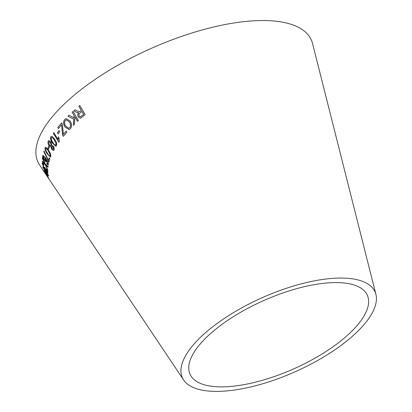 <?xml version="1.0" encoding="UTF-8"?>
<svg xmlns="http://www.w3.org/2000/svg" width="412" height="412" viewBox="0 0 412 412"><rect width="100%" height="100%" fill="white"/><g stroke="black" fill="none" stroke-linecap="round" stroke-linejoin="round"><path stroke-width="0.62" d="M183.639 379.993L39.722 165.202A149.68 57.531 -24 0 1 151.204 48.405A149.68 57.531 -24 0 1 312.595 43.708L375.914 294.389A105.467 40.541 -24 0 1 372.654 312.136A105.467 40.541 -24 0 1 276.576 379.236A105.467 40.541 -24 0 1 183.639 379.993A105.467 40.541 -24 0 1 262.197 297.696A105.467 40.541 -24 0 1 375.914 294.389M45.093 173.117L49.167 179.184L47.107 175.847L47.988 176.758L43.847 170.542L45.176 173.061M45.48 172.901L46.18 173.946L44.934 171.377L46.262 173.895M45.294 169.842L43.064 166.834L42.688 166.948L45.953 172.654C47.56 175.146 48.405 176.13 48.487 175.6C47.916 174.008 46.85 172.087 45.294 169.842M48.456 175.914L48.487 175.6M43.064 166.834L42.688 166.948L45.953 172.654M46.505 168.632L47.39 171.392L46.566 170.774L45.026 167.885C45.016 168.333 44.676 168.065 44.002 167.081L42.73 164.393L43.796 165.202L43.682 164.506C42.657 163.121 42.148 162.792 42.153 163.518L44.089 167.663L45.392 168.966L46.613 171.294C47.545 172.628 47.993 172.942 47.962 172.242L46.422 168.678L47.354 171.536M47.869 172.597L47.962 172.242M42.256 163.137L44.089 167.663M45.006 167.334L44.975 168.05M42.22 161.267L42.225 162.019L45.253 164.79L47.91 170.45L45.789 165.227L48.039 167.22L48.111 166.453L45.248 164.007L42.446 157.672L42.369 158.45L44.671 163.507L42.22 161.267M44.336 160.15C45.438 161.777 46.134 162.235 46.417 161.525L45.907 159.181L47.787 162.869L47.874 163.657L47.468 163.796L46.829 163.111L46.793 163.78C47.72 165.027 48.266 165.289 48.436 164.563L48.044 162.338L45.773 158.162L42.951 155.262L42.657 155.685C42.606 156.843 43.167 158.332 44.336 160.15L44.419 160.103C45.521 161.731 46.216 162.189 46.499 161.478M46.175 161.875L46.417 161.525M48.209 164.965L48.436 164.563M45.907 159.181L47.874 162.828L47.957 163.615L47.468 163.796M48.353 161.303L48.894 162.127L49.852 158.8L49.183 157.781L48.431 160.314L44.017 151.003L43.821 151.657L48.982 162.086M48.637 150.473L46.118 147.455L45.418 147.311L45.037 147.748C44.877 149.556 45.619 151.606 47.267 153.887L50.393 157.07L50.8 156.653C50.995 154.824 50.279 152.764 48.637 150.473M47.807 148.268L48.503 149.345L49.455 147.305L48.76 146.229L47.807 148.268L48.59 149.309M51.711 149.381L53.503 150.571L54.013 150.045C54.492 149.02 54.296 147.733 53.431 146.178L51.814 145.251L50.97 141.965L48.832 140.559L48.24 141.151C47.725 142.351 47.983 143.84 49.018 145.621L50.99 146.821L51.711 149.381L53.539 150.555M54.817 139.472L52.18 136.434L51.33 136.321L50.769 136.794C50.243 138.705 50.815 140.811 52.489 143.118L55.872 146.286L56.47 145.827C57.031 143.901 56.48 141.785 54.817 139.472M58.174 139.596L53.807 132.674L53.318 133.38L58.921 142.264L59.235 141.805L59.024 137.912L58.365 136.866L58.174 139.596L58.437 136.835M57.376 132.824L58.066 133.915L59.745 131.685L59.055 130.594L57.376 132.824L58.144 133.89M62.665 135.306L63.314 136.362L66.868 132.185L66.219 131.129L63.427 134.389L62.356 123.971L61.682 122.869L57.752 127.478L58.396 128.539L61.548 124.826L62.665 135.306L63.391 136.341M64.715 119.449C63.201 121.545 63.283 124.038 64.957 126.927L69.01 129.579L70.39 128.74C71.987 126.566 71.92 124.017 70.2 121.082L66.136 118.589L64.782 119.428C63.273 121.53 63.355 124.022 65.029 126.906L64.957 126.927M67.923 116.297L73.784 119.135L73.398 125.31L74.479 124.254L74.907 116.787L77.564 121.308L78.414 120.515L73.048 111.4L72.203 112.188L74.062 115.35L73.882 117.775L68.974 115.267L67.923 116.297L73.784 119.135M76.946 110.895L74.958 109.793L73.872 110.792L76.467 112.234L78.707 112.754C77.667 113.944 77.533 115.334 78.306 116.936L80.5 118.27L85.16 114.593L79.789 105.472L78.877 106.275L81.262 110.323L79.686 111.657L76.946 110.895M365.15 313.939A97.047 37.301 -24 0 1 276.746 375.682A97.047 37.301 -24 0 1 191.23 376.377A97.047 37.301 -24 0 1 263.51 300.652A97.047 37.301 -24 0 1 368.153 297.608A97.047 37.301 -24 0 1 365.15 313.939M79.851 105.462L78.934 106.265L81.319 110.313L79.686 111.657M75.025 109.783L73.872 110.792M73.939 110.776L76.467 112.234M76.534 112.219L77.909 112.785M77.971 112.775L78.707 112.754M78.769 112.744C77.734 113.933 77.6 115.324 78.373 116.92L78.306 116.936M78.373 116.92L80.536 118.265M83.713 114.376L80.525 116.864L79.202 116.112C78.682 114.814 78.929 113.805 79.938 113.094L81.936 111.358L83.713 114.376L80.556 116.854M81.875 111.369L83.651 114.387M69.041 115.252L67.99 116.282M73.851 119.12L73.465 125.289M77.631 121.293L74.907 116.787M73.109 111.384L72.203 112.188M72.265 112.172L74.062 115.35M74.124 115.334L73.882 117.775M66.172 118.579L64.782 119.428M65.029 126.906L69.046 129.569M66.317 119.861L69.468 121.875C70.874 124.038 70.998 125.979 69.829 127.699L68.866 128.286M69.757 127.72L68.835 128.297L65.688 126.124C64.349 123.991 64.236 122.101 65.338 120.459L66.28 119.866L69.396 121.89C70.807 124.058 70.926 126 69.757 127.72L69.829 127.699M61.548 124.826L62.742 135.28M66.291 131.109L63.427 134.389M61.754 122.843L57.752 127.478M57.824 127.457L58.473 128.513M59.132 130.568L57.453 132.798M53.884 132.649L53.318 133.38M53.395 133.354L58.998 142.233M51.371 136.305L50.769 136.794M50.851 136.763C50.321 138.674 50.897 140.78 52.571 143.088L52.489 143.118M52.571 143.088L55.914 146.27M51.412 137.66C52.396 137.335 53.4 138.169 54.425 140.152L56.073 143.5L55.986 144.89L55.61 145.096M51.706 137.49L51.335 137.685C52.319 137.366 53.323 138.2 54.343 140.183L55.996 143.53L55.646 145.086M55.986 144.89L55.903 144.921C54.94 145.251 53.946 144.421 52.916 142.423C51.665 140.796 51.134 139.22 51.335 137.685M48.874 140.549L48.317 141.12C47.802 142.315 48.065 143.803 49.1 145.585L51.073 146.785L51.794 149.35M51.742 146.415L53.148 146.893L53.519 149.144L53.163 149.412M52.036 146.152L51.66 146.445L53.066 146.93L53.205 149.396M49.255 141.697L50.655 142.645L51.186 145.518L50.748 145.853M51.186 145.518L50.784 145.838M51.103 145.554C50.666 146.167 50.084 145.956 49.358 144.916L48.807 142.042L49.213 141.713L50.573 142.676L51.103 145.554M53.519 149.144L52.066 148.691L51.66 146.445M48.843 146.193L47.89 148.232M45.459 147.295L45.037 147.748M45.119 147.707C44.959 149.52 45.701 151.565 47.349 153.851L47.267 153.887M47.349 153.851L50.434 157.049M45.691 148.588C46.432 148.315 47.349 149.154 48.436 151.106L50.197 154.387L50.032 155.911M45.881 148.449L45.603 148.624C46.35 148.356 47.267 149.19 48.348 151.142L50.115 154.423L50.073 155.896M50.31 155.721L50.228 155.762C49.502 156.04 48.595 155.2 47.509 153.238C46.288 151.626 45.655 150.092 45.603 148.624M44.099 150.962L43.904 151.616L48.436 161.262M49.265 157.739L48.431 160.314M42.997 155.242L42.74 155.643C42.688 156.797 43.25 158.285 44.419 160.103M47.957 163.615L47.55 163.755L47.957 163.615M46.916 163.07L46.793 163.78M46.875 163.739C47.802 164.985 48.353 165.248 48.523 164.522M43.311 156.503C43.584 156.06 44.105 156.421 44.882 157.575L45.907 160.423L45.665 160.639M43.466 156.359L43.229 156.545C43.497 156.102 44.022 156.462 44.795 157.621L45.711 160.618M45.907 160.423L45.825 160.469C45.624 160.943 45.145 160.613 44.388 159.48L43.229 156.545M42.307 161.221L42.225 162.019M42.307 161.973L45.253 164.79M45.341 164.743L47.993 170.403M48.122 167.174L45.789 165.227M42.534 157.631L42.369 158.45M42.451 158.404L44.259 162.642M44.341 162.596L44.671 163.507M44.172 167.617L45.48 168.915L46.7 171.248C47.627 172.577 48.08 172.896 48.05 172.195M42.817 164.342L43.883 165.15M42.307 163.121L42.24 163.471M43.152 166.788L42.776 166.896M46.036 172.602C47.643 175.095 48.492 176.078 48.57 175.548M43.348 167.751C43.579 167.617 44.29 168.482 45.485 170.352L47.89 174.801M43.368 167.684L43.265 167.802C43.497 167.669 44.208 168.534 45.397 170.398L47.947 174.801M47.993 174.678L45.799 172.123L43.265 167.802M45.021 171.325L45.562 172.849M46.134 174.219L46.736 175.363M46.819 175.311L47.143 175.826M48.328 177.304L47.107 175.847"/></g></svg>
